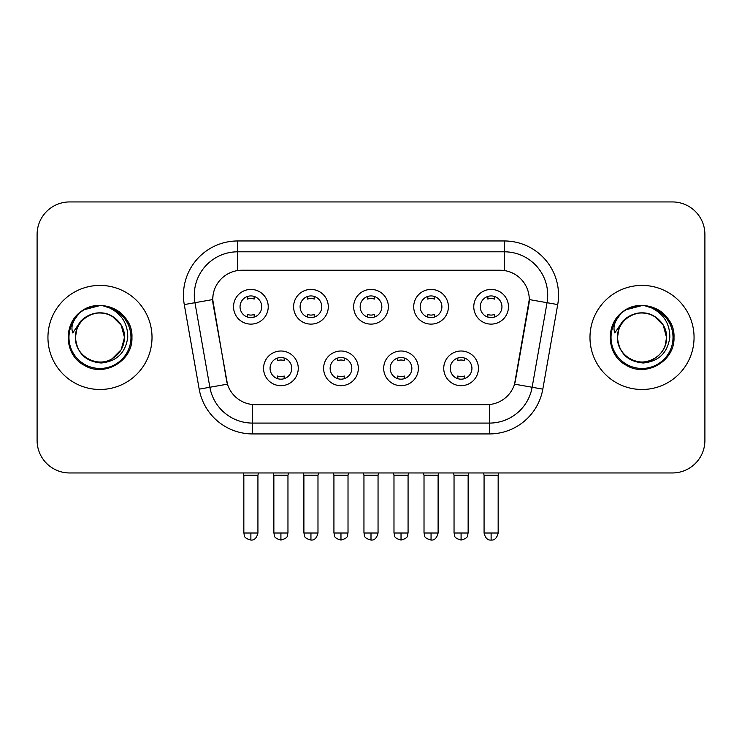 <?xml version="1.0" encoding="UTF-8"?>
<svg xmlns="http://www.w3.org/2000/svg" width="742" height="742" viewBox="0 0 742 742"><rect width="100%" height="100%" fill="white"/><g stroke="black" fill="none" stroke-linecap="round" stroke-linejoin="round"><path stroke-width="1.11" d="M358.312 368.347A17.344 17.344 0 0 1 340.968 385.692A17.344 17.344 0 0 1 323.623 368.347A17.344 17.344 0 0 1 340.968 351.003A17.344 17.344 0 0 1 358.312 368.347M330.134 368.347A10.842 10.842 0 0 0 340.968 379.181A10.842 10.842 0 0 0 351.81 368.347A10.842 10.842 0 0 0 340.968 357.505A10.842 10.842 0 0 0 330.134 368.347M418.377 368.347A17.344 17.344 0 0 1 401.032 385.692A17.344 17.344 0 0 1 383.688 368.347A17.344 17.344 0 0 1 401.032 351.003A17.344 17.344 0 0 1 418.377 368.347M390.19 368.347A10.842 10.842 0 0 0 401.032 379.181A10.842 10.842 0 0 0 411.866 368.347A10.842 10.842 0 0 0 401.032 357.505A10.842 10.842 0 0 0 390.19 368.347M478.432 368.347A17.344 17.344 0 0 1 461.088 385.692A17.344 17.344 0 0 1 443.744 368.347A17.344 17.344 0 0 1 461.088 351.003A17.344 17.344 0 0 1 478.432 368.347M450.246 368.347A10.842 10.842 0 0 0 461.088 379.181A10.842 10.842 0 0 0 471.931 368.347A10.842 10.842 0 0 0 461.088 357.505A10.842 10.842 0 0 0 450.246 368.347M298.256 368.347A17.344 17.344 0 0 1 280.912 385.692A17.344 17.344 0 0 1 263.568 368.347A17.344 17.344 0 0 1 280.912 351.003A17.344 17.344 0 0 1 298.256 368.347M270.069 368.347A10.842 10.842 0 0 0 280.912 379.181A10.842 10.842 0 0 0 291.754 368.347A10.842 10.842 0 0 0 280.912 357.505A10.842 10.842 0 0 0 270.069 368.347M328.289 306.771A17.344 17.344 0 0 1 310.944 324.115A17.344 17.344 0 0 1 293.6 306.771A17.344 17.344 0 0 1 310.944 289.426A17.344 17.344 0 0 1 328.289 306.771M300.102 306.771A10.842 10.842 0 0 0 310.944 317.613A10.842 10.842 0 0 0 321.787 306.771A10.842 10.842 0 0 0 310.944 295.928A10.842 10.842 0 0 0 300.102 306.771M388.344 306.771A17.344 17.344 0 0 1 371 324.115A17.344 17.344 0 0 1 353.656 306.771A17.344 17.344 0 0 1 371 289.426A17.344 17.344 0 0 1 388.344 306.771M360.158 306.771A10.842 10.842 0 0 0 371 317.613A10.842 10.842 0 0 0 381.842 306.771A10.842 10.842 0 0 0 371 295.928A10.842 10.842 0 0 0 360.158 306.771M448.4 306.771A17.344 17.344 0 0 1 431.056 324.115A17.344 17.344 0 0 1 413.711 306.771A17.344 17.344 0 0 1 431.056 289.426A17.344 17.344 0 0 1 448.4 306.771M420.213 306.771A10.842 10.842 0 0 0 431.056 317.613A10.842 10.842 0 0 0 441.898 306.771A10.842 10.842 0 0 0 431.056 295.928A10.842 10.842 0 0 0 420.213 306.771M508.465 306.771A17.344 17.344 0 0 1 491.121 324.115A17.344 17.344 0 0 1 473.776 306.771A17.344 17.344 0 0 1 491.121 289.426A17.344 17.344 0 0 1 508.465 306.771M480.278 306.771A10.842 10.842 0 0 0 491.121 317.613A10.842 10.842 0 0 0 501.954 306.771A10.842 10.842 0 0 0 491.121 295.928A10.842 10.842 0 0 0 480.278 306.771M268.224 306.771A17.344 17.344 0 0 1 250.879 324.115A17.344 17.344 0 0 1 233.535 306.771A17.344 17.344 0 0 1 250.879 289.426A17.344 17.344 0 0 1 268.224 306.771M240.046 306.771A10.842 10.842 0 0 0 250.879 317.613A10.842 10.842 0 0 0 261.722 306.771A10.842 10.842 0 0 0 250.879 295.928A10.842 10.842 0 0 0 240.046 306.771M199.19 389.142L184.276 304.582A54.203 54.203 0 0 1 237.653 240.965L504.347 240.965A54.203 54.203 0 0 1 557.724 304.582L542.81 389.142A54.203 54.203 0 0 1 489.432 433.931L252.568 433.931A54.203 54.203 0 0 1 199.19 389.142L227.451 384.152L213.167 304.591A29.272 29.272 0 0 1 241.994 270.236L500.006 270.236A29.272 29.272 0 0 1 528.833 304.591L515.449 380.47A29.272 29.272 0 0 1 486.622 404.659L255.378 404.659A29.272 29.272 0 0 1 226.551 380.47L212.722 299.564L194.951 302.699A43.361 43.361 0 0 1 237.653 251.807L504.347 251.807A43.361 43.361 0 0 1 547.049 302.699L532.135 387.259A43.361 43.361 0 0 1 489.432 423.088L252.568 423.088A43.361 43.361 0 0 1 209.865 387.259L194.951 302.699A43.361 43.361 0 0 1 194.293 295.168M47.942 337.443A52.033 52.033 0 0 0 99.975 389.485A52.033 52.033 0 0 0 152.017 337.443A52.033 52.033 0 0 0 99.975 285.41A52.033 52.033 0 0 0 47.942 337.443A52.033 52.033 0 0 0 99.975 389.485A52.033 52.033 0 0 0 152.017 337.443A52.033 52.033 0 0 0 99.975 285.41A52.033 52.033 0 0 0 47.942 337.443M589.983 337.443A52.033 52.033 0 0 0 642.025 389.485A52.033 52.033 0 0 0 694.058 337.443A52.033 52.033 0 0 0 642.025 285.41A52.033 52.033 0 0 0 589.983 337.443A52.033 52.033 0 0 0 642.025 389.485A52.033 52.033 0 0 0 694.058 337.443A52.033 52.033 0 0 0 642.025 285.41A52.033 52.033 0 0 0 589.983 337.443M237.653 240.965L237.653 270.561L504.347 270.561L504.347 240.965M212.722 299.508L213.047 295.168M486.622 404.659L255.378 404.659M547.049 302.699L529.278 299.564L514.549 384.152L532.135 387.259L547.049 302.699L557.724 304.582M515.449 380.47L515.273 381.397M226.727 381.397L226.551 380.47M704.9 234.463A32.518 32.518 0 0 0 672.382 201.935L69.618 201.935A32.518 32.518 0 0 0 37.1 234.463L37.1 440.433A32.518 32.518 0 0 0 69.618 472.96L672.382 472.96A32.518 32.518 0 0 0 704.9 440.433L704.9 234.463L704.9 440.433M37.1 234.463L37.1 440.433M672.382 201.935L69.618 201.935M69.618 472.96L672.382 472.96M247.633 317.112L247.633 314.423A8.32 8.32 0 0 0 254.135 314.423L254.135 317.112M250.879 533.016L243.84 533.016C244.832 535.205 242.328 537.681 250.879 540.065L250.879 533.016L257.928 533.016L257.928 475.232L243.84 475.232L243.265 472.96M257.928 475.232L258.494 472.96M254.135 296.429L254.135 299.109A8.32 8.32 0 0 0 247.633 299.109L247.633 296.429M277.656 378.689L277.656 375.999A8.32 8.32 0 0 0 284.167 375.999L284.167 378.689M280.912 533.016L273.863 533.016C274.865 535.205 272.36 537.681 280.912 540.065L280.912 533.016L287.961 533.016L287.961 475.232L273.863 475.232L273.297 472.96M287.961 475.232L288.527 472.96M284.167 358.006L284.167 360.686A8.32 8.32 0 0 0 277.656 360.686L277.656 358.006M307.689 317.112L307.689 314.423A8.32 8.32 0 0 0 314.191 314.423L314.191 317.112M310.944 533.016L303.895 533.016C304.888 535.205 302.393 537.681 310.944 540.065L310.944 533.016L317.984 533.016L317.984 475.232L303.895 475.232L303.33 472.96M317.984 475.232L318.559 472.96M314.191 296.429L314.191 299.109A8.32 8.32 0 0 0 307.689 299.109L307.689 296.429M367.744 317.112L367.744 314.423A8.32 8.32 0 0 0 374.256 314.423L374.256 317.112M371 533.016L363.951 533.016C364.953 535.205 362.448 537.681 371 540.065L371 533.016L378.049 533.016L378.049 475.232L363.951 475.232L363.385 472.96M378.049 475.232L378.615 472.96M374.256 296.429L374.256 299.109A8.32 8.32 0 0 0 367.744 299.109L367.744 296.429M427.809 317.112L427.809 314.423A8.32 8.32 0 0 0 434.311 314.423L434.311 317.112M431.056 533.016L424.016 533.016C425.008 535.205 422.504 537.681 431.056 540.065L431.056 533.016L438.105 533.016L438.105 475.232L424.016 475.232L423.441 472.96M438.105 475.232L438.67 472.96M434.311 296.429L434.311 299.109A8.32 8.32 0 0 0 427.809 299.109L427.809 296.429M487.865 317.112L487.865 314.423A8.32 8.32 0 0 0 494.367 314.423L494.367 317.112M491.121 533.016L484.072 533.016C485.305 538.043 487.652 540.389 491.121 540.065L491.121 533.016L498.16 533.016L498.16 475.232L484.072 475.232L483.506 472.96M498.16 475.232L498.735 472.96M494.367 296.429L494.367 299.109A8.32 8.32 0 0 0 487.865 299.109L487.865 296.429M337.721 378.689L337.721 375.999A8.32 8.32 0 0 0 344.223 375.999L344.223 378.689M340.968 533.016L333.928 533.016C334.92 535.205 332.416 537.681 340.968 540.065L340.968 533.016L348.017 533.016L348.017 475.232L333.928 475.232L333.353 472.96M348.017 475.232L348.582 472.96M344.223 358.006L344.223 360.686A8.32 8.32 0 0 0 337.721 360.686L337.721 358.006M397.777 378.689L397.777 375.999A8.32 8.32 0 0 0 404.279 375.999L404.279 378.689M401.032 533.016L393.983 533.016C394.976 535.205 392.481 537.681 401.032 540.065L401.032 533.016L408.072 533.016L408.072 475.232L393.983 475.232L393.418 472.96M408.072 475.232L408.647 472.96M404.279 358.006L404.279 360.686A8.32 8.32 0 0 0 397.777 360.686L397.777 358.006M457.833 378.689L457.833 375.999A8.32 8.32 0 0 0 464.344 375.999L464.344 378.689M461.088 533.016L454.039 533.016C455.041 535.205 452.537 537.681 461.088 540.065L461.088 533.016L468.137 533.016L468.137 475.232L454.039 475.232L453.473 472.96M468.137 475.232L468.703 472.96M464.344 358.006L464.344 360.686A8.32 8.32 0 0 0 457.833 360.686L457.833 358.006M76.602 330.079L75.443 337.443C76.936 353.118 85.534 361.632 101.237 362.996C116.67 361.4 125.509 352.886 127.754 337.443C127.865 323.929 121.827 314.107 109.658 307.986L102.34 305.574C93.501 305.055 85.71 307.652 78.967 313.365L74.543 319.709C71.853 324.245 71.26 328.66 72.772 332.926L80.665 321.23C88.02 313.875 96.775 311.445 106.922 313.949A24.505 24.505 0 0 0 76.602 330.079L75.471 337.443C75.805 328.205 79.886 321.128 87.723 316.222C102.999 306.437 125.324 319.329 124.48 337.443L121.196 349.705L112.227 358.674M75.471 337.443C74.636 319.329 96.952 306.437 112.227 316.222C120.065 321.128 124.155 328.205 124.48 337.443C123.719 325.673 117.867 317.845 106.922 313.949L112.227 316.222L121.196 325.191L124.48 337.443C124.155 346.69 120.065 353.767 112.227 358.674C96.952 368.459 74.636 355.566 75.471 337.443C75.805 328.205 79.886 321.128 87.723 316.222C102.999 306.437 125.324 319.329 124.48 337.443L123.255 345.095M79.032 313.31L83.994 309.766L100.226 305.491L83.994 309.766L79.032 313.31L83.994 309.766L100.226 305.491L83.994 309.766L79.032 313.31L83.994 309.766L100.226 305.491M78.967 313.365C97.582 295.103 133.421 310.954 131.937 337.443C133.022 361.076 103.917 377.882 83.994 365.129C62.987 354.249 62.987 320.646 83.994 309.766C103.917 297.013 133.022 313.82 131.937 337.443C133.022 361.076 103.917 377.882 83.994 365.129C62.987 354.249 62.987 320.646 83.994 309.766C103.917 297.013 133.022 313.82 131.937 337.443C133.022 361.076 103.917 377.882 83.994 365.129C62.987 354.249 62.987 320.646 83.994 309.766C103.917 297.013 133.022 313.82 131.937 337.443C133.022 361.076 103.917 377.882 83.994 365.129C62.987 354.249 62.987 320.646 83.994 309.766C103.917 297.013 133.022 313.82 131.937 337.443C133.022 361.076 103.917 377.882 83.994 365.129C62.987 354.249 62.987 320.646 83.994 309.766C97.684 301.493 117.561 305.732 126.251 319.245M618.652 330.079L617.483 337.443C618.986 353.118 627.584 361.632 643.286 362.996C658.711 361.4 667.55 352.886 669.803 337.443C669.905 323.929 663.877 314.107 651.708 307.986L644.381 305.574C635.542 305.055 627.751 307.652 621.008 313.365L616.593 319.709C613.894 324.245 613.309 328.66 614.821 332.926L622.714 321.23C630.069 313.875 638.816 311.445 648.972 313.949A24.505 24.505 0 0 0 618.652 330.079L617.52 337.443L618.652 330.079M648.972 313.949C659.916 317.845 665.769 325.673 666.529 337.443L663.246 325.191L654.277 316.222L648.972 313.949L654.277 316.222L663.246 325.191L666.529 337.443C667.364 355.566 645.048 368.459 629.773 358.674C621.935 353.767 617.845 346.69 617.52 337.443C617.845 328.205 621.935 321.128 629.773 316.222C645.048 306.437 667.364 319.329 666.529 337.443C666.195 346.69 662.114 353.767 654.277 358.674C639.001 368.459 616.676 355.566 617.52 337.443C616.676 319.329 639.001 306.437 654.277 316.222C662.114 321.128 666.195 328.205 666.529 337.443L665.305 345.095M622.751 311.955L626.044 309.766L642.275 305.491L626.044 309.766L622.751 311.955L626.044 309.766L642.275 305.491L626.044 309.766L623.113 311.686M621.008 313.365C639.632 295.103 675.461 310.954 673.986 337.443C675.072 361.076 645.967 377.882 626.044 365.129C605.036 354.249 605.036 320.646 626.044 309.766C645.967 297.013 675.072 313.82 673.986 337.443C675.072 361.076 645.967 377.882 626.044 365.129C605.036 354.249 605.036 320.646 626.044 309.766C645.967 297.013 675.072 313.82 673.986 337.443C675.072 361.076 645.967 377.882 626.044 365.129C605.036 354.249 605.036 320.646 626.044 309.766C645.967 297.013 675.072 313.82 673.986 337.443C675.072 361.076 645.967 377.882 626.044 365.129C605.036 354.249 605.036 320.646 626.044 309.766C645.967 297.013 675.072 313.82 673.986 337.443C675.072 361.076 645.967 377.882 626.044 365.129C605.036 354.249 605.036 320.646 626.044 309.766C639.734 301.493 659.61 305.732 668.292 319.245M489.432 404.529L489.432 433.931M252.568 433.931L252.568 404.529M184.276 304.582L194.951 302.699M532.135 387.259L542.81 389.142M74.543 319.709A31.016 31.016 0 0 0 99.975 368.459A31.016 31.016 0 0 0 109.658 307.986M616.593 319.709A31.016 31.016 0 0 0 642.025 368.459A31.016 31.016 0 0 0 651.708 307.986M243.84 533.016L243.84 475.232M257.928 533.016C256.695 538.043 254.348 540.389 250.879 540.065M273.863 533.016L273.863 475.232M287.961 533.016C286.959 535.205 289.463 537.681 280.912 540.065M303.895 533.016L303.895 475.232M317.984 533.016C316.76 538.043 314.413 540.389 310.944 540.065M363.951 533.016L363.951 475.232M378.049 533.016C376.815 538.043 374.469 540.389 371 540.065M424.016 533.016L424.016 475.232M438.105 533.016C436.871 538.043 434.524 540.389 431.056 540.065M484.072 533.016L484.072 475.232M498.16 533.016C496.936 538.043 494.589 540.389 491.121 540.065M333.928 533.016L333.928 475.232M348.017 533.016C347.024 535.205 349.519 537.681 340.968 540.065M393.983 533.016L393.983 475.232M408.072 533.016C407.08 535.205 409.584 537.681 401.032 540.065M454.039 533.016L454.039 475.232M468.137 533.016C467.135 535.205 469.64 537.681 461.088 540.065"/></g></svg>
